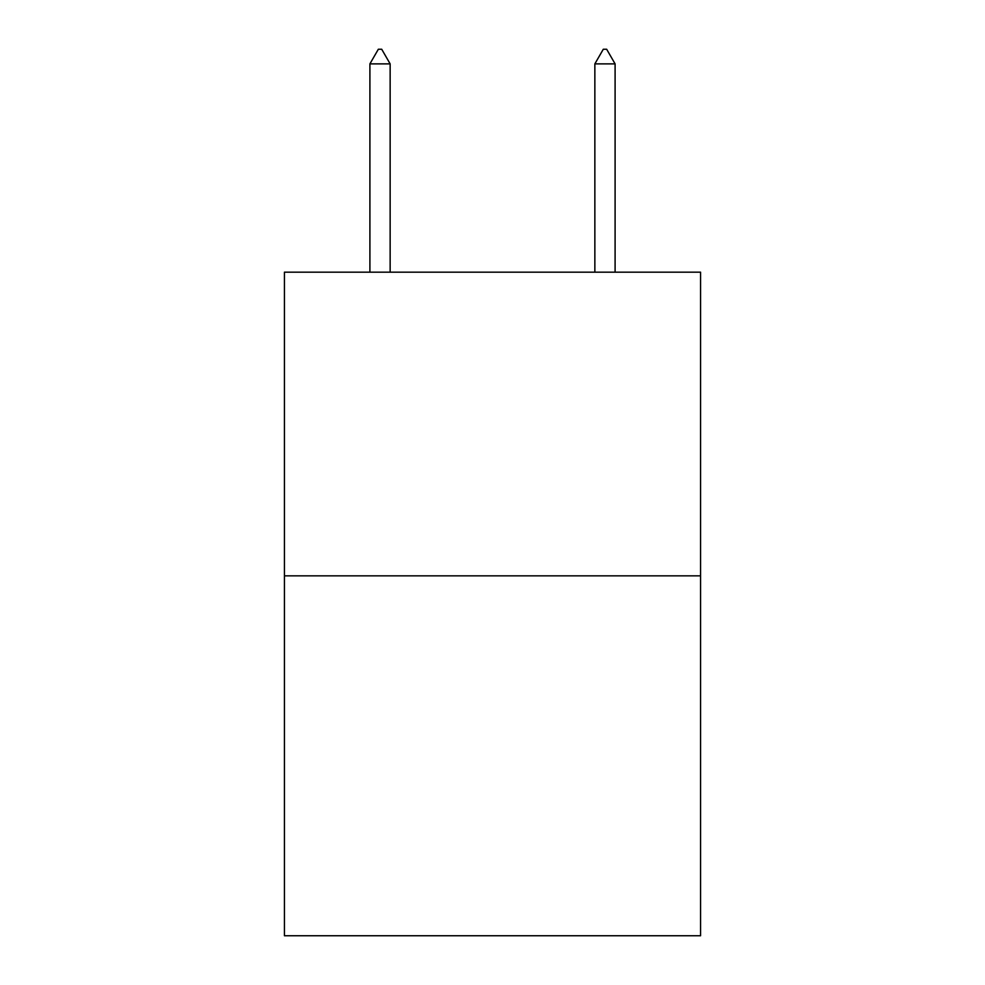 <?xml version="1.0" encoding="UTF-8"?>
<svg xmlns="http://www.w3.org/2000/svg" width="985" height="985" viewBox="0 0 985 985"><rect width="100%" height="100%" fill="white"/><g stroke="black" fill="none" stroke-linecap="round" stroke-linejoin="round"><path stroke-width="1.48" d="M700.569 575.843L700.569 272.168L284.431 272.168L284.431 935.75L700.569 935.75L700.569 575.843L284.431 575.843M390.146 63.877L381.712 49.25L378.338 49.25L369.904 63.877L390.146 63.877L390.146 272.168M369.904 63.877L369.904 272.168M603.288 49.25L606.662 49.25L615.096 63.877L594.854 63.877L603.288 49.25M615.096 272.168L615.096 63.877M594.854 272.168L594.854 63.877"/></g></svg>
